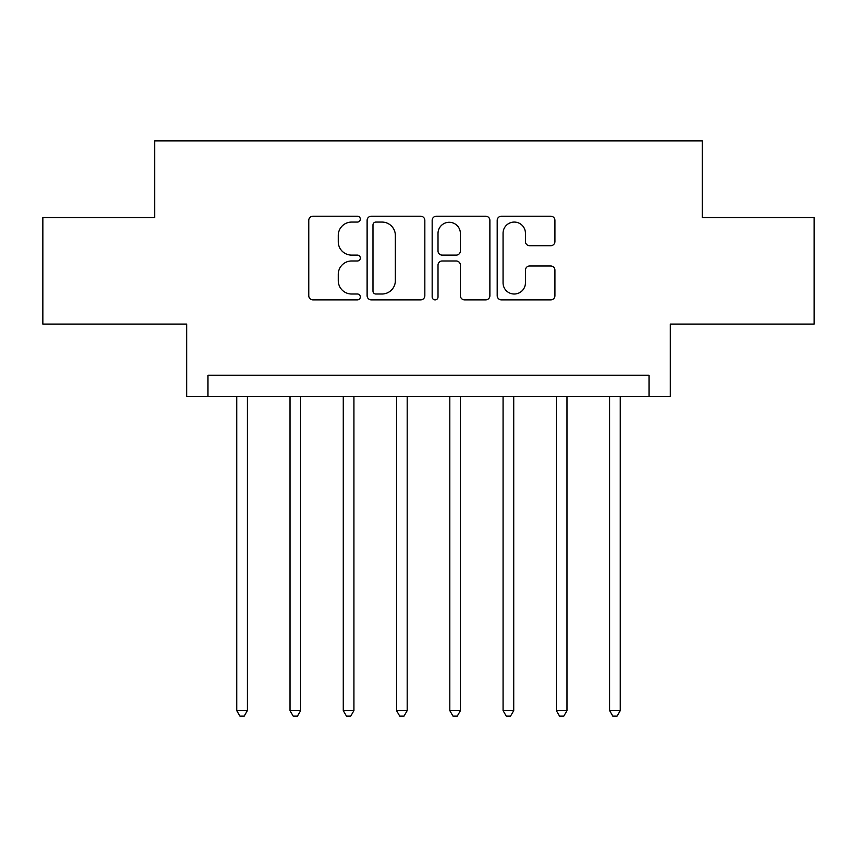 <?xml version="1.0" encoding="UTF-8"?>
<svg xmlns="http://www.w3.org/2000/svg" width="857" height="857" viewBox="0 0 857 857"><rect width="100%" height="100%" fill="white"/><g stroke="black" fill="none" stroke-linecap="round" stroke-linejoin="round"><path stroke-width="1.29" d="M360.326 219.146A2.925 2.925 0 0 0 357.39 216.221L312.955 216.221A4.178 4.178 0 0 0 308.766 220.399L308.766 295.697A4.178 4.178 0 0 0 312.955 299.875L357.39 299.875A2.925 2.925 0 0 0 360.326 296.95A2.925 2.925 0 0 0 357.39 294.015L351.638 294.015A13.38 13.38 0 0 1 338.258 280.635L338.258 274.358A13.38 13.38 0 0 1 351.638 260.978L357.39 260.978A2.925 2.925 0 0 0 360.326 258.043A2.925 2.925 0 0 0 357.39 255.118L351.638 255.118A13.38 13.38 0 0 1 338.258 241.738L338.258 235.461A13.38 13.38 0 0 1 351.638 222.07L357.39 222.07A2.925 2.925 0 0 0 360.326 219.146M550.74 245.713A4.178 4.178 0 0 0 554.929 241.524L554.929 220.399A4.178 4.178 0 0 0 550.74 216.221L501.388 216.221A4.178 4.178 0 0 0 497.199 220.399L497.199 295.697A4.178 4.178 0 0 0 501.388 299.875L550.74 299.875A4.178 4.178 0 0 0 554.929 295.697L554.929 270.18A4.178 4.178 0 0 0 550.74 265.991L529.615 265.991A4.178 4.178 0 0 0 525.437 270.18L525.437 282.831A11.184 11.184 0 0 1 514.243 294.015A11.184 11.184 0 0 1 503.059 282.831L503.059 233.265A11.184 11.184 0 0 1 514.243 222.07A11.184 11.184 0 0 1 525.437 233.265L525.437 241.524A4.178 4.178 0 0 0 529.615 245.713L550.74 245.713M649.028 396.545L670.335 396.545L670.335 324.096L814.15 324.096L814.15 217.56L702.29 217.56L702.29 140.859L154.71 140.859L154.71 217.56L42.85 217.56L42.85 324.096L186.665 324.096L186.665 396.545L649.028 396.545L649.028 375.237L207.972 375.237L207.972 396.545M424.836 220.399A4.178 4.178 0 0 0 420.658 216.221L371.295 216.221A4.178 4.178 0 0 0 367.117 220.399L367.117 295.697A4.178 4.178 0 0 0 371.295 299.875L420.658 299.875A4.178 4.178 0 0 0 424.836 295.697L424.836 220.399M436.342 216.221L485.705 216.221A4.178 4.178 0 0 1 489.883 220.399L489.883 295.697A4.178 4.178 0 0 1 485.705 299.875L464.58 299.875A4.178 4.178 0 0 1 460.391 295.697L460.391 265.156A4.178 4.178 0 0 0 456.213 260.978L442.201 260.978A4.178 4.178 0 0 0 438.013 265.156L438.013 296.95A2.925 2.925 0 0 1 435.088 299.875A2.925 2.925 0 0 1 432.164 296.95L432.164 220.399A4.178 4.178 0 0 1 436.342 216.221M375.902 222.07A2.925 2.925 0 0 0 372.977 225.005L372.977 291.091A2.925 2.925 0 0 0 375.902 294.015L381.965 294.015A13.38 13.38 0 0 0 395.356 280.635L395.356 235.461A13.38 13.38 0 0 0 381.965 222.07L375.902 222.07M460.391 233.468A11.184 11.184 0 0 0 449.207 222.284A11.184 11.184 0 0 0 438.013 233.468L438.013 250.94A4.178 4.178 0 0 0 442.201 255.118L456.213 255.118A4.178 4.178 0 0 0 460.391 250.94L460.391 233.468M236.736 396.545L236.736 710.603L247.394 710.603L247.394 396.545M247.394 710.603L244.202 716.141L239.939 716.141L236.736 710.603M290.009 396.545L290.009 710.603L300.657 710.603L300.657 396.545M300.657 710.603L297.465 716.141L293.201 716.141L290.009 710.603M343.271 396.545L343.271 710.603L353.93 710.603L353.93 396.545M353.93 710.603L350.727 716.141L346.474 716.141L343.271 710.603M396.545 396.545L396.545 710.603L407.193 710.603L407.193 396.545M407.193 710.603L404.001 716.141L399.737 716.141L396.545 710.603M449.807 396.545L449.807 710.603L460.455 710.603L460.455 396.545M460.455 710.603L457.263 716.141L452.999 716.141L449.807 710.603M503.07 396.545L503.07 710.603L513.729 710.603L513.729 396.545M513.729 710.603L510.526 716.141L506.273 716.141L503.07 710.603M556.343 396.545L556.343 710.603L566.991 710.603L566.991 396.545M566.991 710.603L563.799 716.141L559.535 716.141L556.343 710.603M609.606 396.545L609.606 710.603L620.264 710.603L620.264 396.545M620.264 710.603L617.061 716.141L612.798 716.141L609.606 710.603"/></g></svg>

